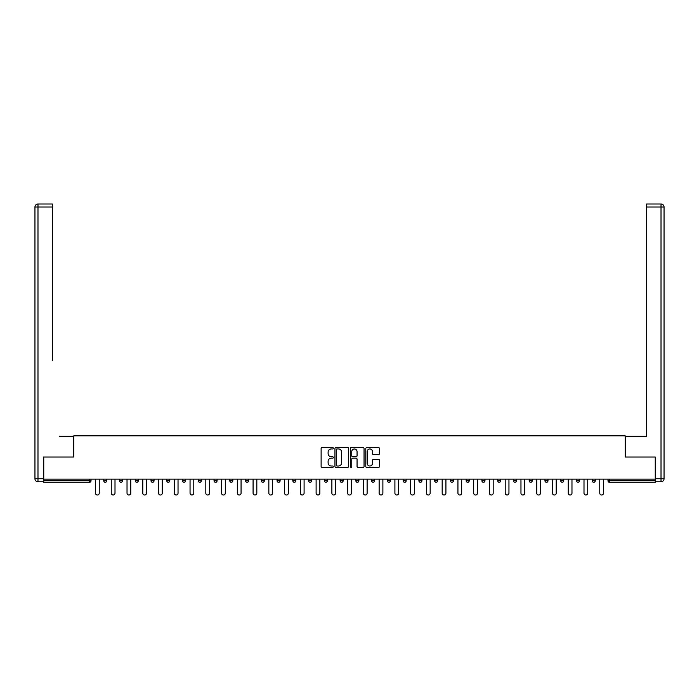 <?xml version="1.0" encoding="UTF-8"?>
<svg xmlns="http://www.w3.org/2000/svg" width="699" height="699" viewBox="0 0 699 699"><rect width="100%" height="100%" fill="white"/><g stroke="black" fill="none" stroke-linecap="round" stroke-linejoin="round"><path stroke-width="1.05" d="M333.336 448.26A0.69 0.69 0 0 0 332.645 447.57L322.108 447.57A0.987 0.987 0 0 0 321.121 448.557L321.121 466.408A0.987 0.987 0 0 0 322.108 467.395L332.645 467.395A0.69 0.69 0 0 0 333.336 466.705A0.69 0.69 0 0 0 332.645 466.006L331.282 466.006A3.172 3.172 0 0 1 328.111 462.834L328.111 461.349A3.172 3.172 0 0 1 331.282 458.177L332.645 458.177A0.69 0.69 0 0 0 333.336 457.478A0.69 0.69 0 0 0 332.645 456.788L331.282 456.788A3.172 3.172 0 0 1 328.111 453.616L328.111 452.131A3.172 3.172 0 0 1 331.282 448.95L332.645 448.95A0.69 0.69 0 0 0 333.336 448.26M378.474 454.56A0.987 0.987 0 0 0 379.47 453.564L379.47 448.557A0.987 0.987 0 0 0 378.474 447.57L366.774 447.57A0.987 0.987 0 0 0 365.787 448.557L365.787 466.408A0.987 0.987 0 0 0 366.774 467.395L378.474 467.395A0.987 0.987 0 0 0 379.47 466.408L379.47 460.353A0.987 0.987 0 0 0 378.474 459.365L373.467 459.365A0.987 0.987 0 0 0 372.48 460.353L372.48 463.358A2.656 2.656 0 0 1 369.823 466.006A2.656 2.656 0 0 1 367.176 463.358L367.176 451.606A2.656 2.656 0 0 1 369.823 448.95A2.656 2.656 0 0 1 372.48 451.606L372.48 453.564A0.987 0.987 0 0 0 373.467 454.56L378.474 454.56M45.959 203.994L37.982 203.994L52.425 203.994L45.959 203.994L52.425 203.994L52.425 207.026L37.982 207.026L37.982 478.745L43.434 478.745L43.434 457.024L73.841 457.024L73.841 435.818L625.159 435.818L625.159 457.024L655.26 457.024L655.26 479.147L43.74 479.147L43.74 480.763L89.498 480.763L89.498 479.147M43.74 457.024L43.74 479.147M348.635 448.557A0.987 0.987 0 0 0 347.639 447.57L335.939 447.57A0.987 0.987 0 0 0 334.952 448.557L334.952 466.408A0.987 0.987 0 0 0 335.939 467.395L347.639 467.395A0.987 0.987 0 0 0 348.635 466.408L348.635 448.557M351.361 447.57L363.061 447.57A0.987 0.987 0 0 1 364.048 448.557L364.048 466.408A0.987 0.987 0 0 1 363.061 467.395L358.054 467.395A0.987 0.987 0 0 1 357.058 466.408L357.058 459.164A0.987 0.987 0 0 0 356.071 458.177L352.75 458.177A0.987 0.987 0 0 0 351.754 459.164L351.754 466.705A0.69 0.69 0 0 1 351.064 467.395A0.69 0.69 0 0 1 350.365 466.705L350.365 448.557A0.987 0.987 0 0 1 351.361 447.57M91.01 479.147L91.01 480.763A1.512 1.512 0 0 1 89.498 482.284L43.74 482.284L43.74 480.763M655.26 479.147L655.26 482.284L609.502 482.284A1.512 1.512 0 0 1 607.99 480.763L607.99 479.147M103.74 480.763L106.772 480.763A1.512 1.512 0 0 1 105.252 482.284A1.512 1.512 0 0 0 106.772 480.763L106.772 479.147L106.772 480.763A1.512 1.512 0 0 1 105.252 482.284A1.512 1.512 0 0 1 103.74 480.763L103.74 479.147M89.498 482.284A1.512 1.512 0 0 0 91.01 480.763A1.512 1.512 0 0 1 89.498 482.284L89.498 480.763L91.01 480.763M119.494 479.147L119.494 480.763L119.494 479.147M122.526 479.147L122.526 480.763A1.512 1.512 0 0 1 121.014 482.284A1.512 1.512 0 0 1 119.494 480.763A1.512 1.512 0 0 0 121.014 482.284A1.512 1.512 0 0 0 122.526 480.763A1.512 1.512 0 0 1 121.014 482.284A1.512 1.512 0 0 1 119.494 480.763L122.526 480.763M138.288 479.147L138.288 480.763L135.257 480.763A1.512 1.512 0 0 0 136.768 482.284A1.512 1.512 0 0 1 135.257 480.763L135.257 479.147M151.01 479.147L151.01 480.763L151.01 479.147M154.042 479.147L154.042 480.763L154.042 479.147M166.773 480.763A1.512 1.512 0 0 0 168.284 482.284A1.512 1.512 0 0 0 169.805 480.763L169.805 479.147L169.805 480.763L166.773 480.763A1.512 1.512 0 0 0 168.284 482.284A1.512 1.512 0 0 1 166.773 480.763L166.773 479.147M185.558 479.147L185.558 480.763A1.512 1.512 0 0 1 184.047 482.284A1.512 1.512 0 0 1 182.526 480.763L182.526 479.147M201.312 479.147L201.312 480.763A1.512 1.512 0 0 1 199.8 482.284A1.512 1.512 0 0 1 198.289 480.763L198.289 479.147M217.074 479.147L217.074 480.763A1.512 1.512 0 0 1 215.563 482.284A1.512 1.512 0 0 1 214.043 480.763L214.043 479.147M232.828 479.147L232.828 480.763A1.512 1.512 0 0 1 231.317 482.284A1.512 1.512 0 0 1 229.805 480.763L229.805 479.147M245.559 479.147L245.559 480.763L245.559 479.147M248.591 479.147L248.591 480.763L248.591 479.147M264.344 479.147L264.344 480.763A1.512 1.512 0 0 1 262.833 482.284A1.512 1.512 0 0 1 261.321 480.763L261.321 479.147M277.075 479.147L277.075 480.763L277.075 479.147M280.107 479.147L280.107 480.763L280.107 479.147M295.86 479.147L295.86 480.763L292.829 480.763A1.512 1.512 0 0 0 294.349 482.284A1.512 1.512 0 0 1 292.829 480.763L292.829 479.147M310.103 482.284A1.512 1.512 0 0 0 311.623 480.763L311.623 479.147L311.623 480.763A1.512 1.512 0 0 1 310.103 482.284A1.512 1.512 0 0 1 308.591 480.763L308.591 479.147M327.377 479.147L327.377 480.763A1.512 1.512 0 0 1 325.865 482.284A1.512 1.512 0 0 1 324.345 480.763L324.345 479.147M340.107 479.147L340.107 480.763L340.107 479.147M343.139 479.147L343.139 480.763A1.512 1.512 0 0 1 341.619 482.284A1.512 1.512 0 0 1 340.107 480.763L343.139 480.763A1.512 1.512 0 0 1 341.619 482.284M358.893 479.147L358.893 480.763A1.512 1.512 0 0 1 357.381 482.284A1.512 1.512 0 0 1 355.861 480.763L355.861 479.147M371.623 480.763L374.655 480.763A1.512 1.512 0 0 1 373.135 482.284A1.512 1.512 0 0 0 374.655 480.763L374.655 479.147L374.655 480.763A1.512 1.512 0 0 1 373.135 482.284A1.512 1.512 0 0 1 371.623 480.763L371.623 479.147M390.409 479.147L390.409 480.763A1.512 1.512 0 0 1 388.897 482.284A1.512 1.512 0 0 1 387.377 480.763L387.377 479.147M403.14 479.147L403.14 480.763L403.14 479.147M406.171 479.147L406.171 480.763L406.171 479.147M418.893 479.147L418.893 480.763L418.893 479.147M421.925 479.147L421.925 480.763A1.512 1.512 0 0 1 420.414 482.284A1.512 1.512 0 0 1 418.893 480.763L421.925 480.763A1.512 1.512 0 0 1 420.414 482.284M434.656 479.147L434.656 480.763L434.656 479.147M437.679 479.147L437.679 480.763L437.679 479.147M450.409 479.147L450.409 480.763L450.409 479.147M453.441 479.147L453.441 480.763A1.512 1.512 0 0 1 451.93 482.284A1.512 1.512 0 0 1 450.409 480.763A1.512 1.512 0 0 0 451.93 482.284A1.512 1.512 0 0 0 453.441 480.763A1.512 1.512 0 0 1 451.93 482.284A1.512 1.512 0 0 1 450.409 480.763L453.441 480.763M469.195 479.147L469.195 480.763A1.512 1.512 0 0 1 467.683 482.284A1.512 1.512 0 0 1 466.172 480.763L466.172 479.147M484.957 479.147L484.957 480.763L481.926 480.763A1.512 1.512 0 0 0 483.437 482.284A1.512 1.512 0 0 1 481.926 480.763L481.926 479.147M500.711 479.147L500.711 480.763A1.512 1.512 0 0 1 499.2 482.284A1.512 1.512 0 0 1 497.688 480.763L497.688 479.147M513.442 479.147L513.442 480.763L513.442 479.147M516.474 479.147L516.474 480.763A1.512 1.512 0 0 1 514.953 482.284A1.512 1.512 0 0 1 513.442 480.763A1.512 1.512 0 0 0 514.953 482.284A1.512 1.512 0 0 1 513.442 480.763L516.474 480.763A1.512 1.512 0 0 1 514.953 482.284M532.227 479.147L532.227 480.763A1.512 1.512 0 0 1 530.716 482.284A1.512 1.512 0 0 1 529.195 480.763L529.195 479.147M547.99 479.147L547.99 480.763L544.958 480.763A1.512 1.512 0 0 0 546.469 482.284A1.512 1.512 0 0 1 544.958 480.763L544.958 479.147M563.744 479.147L563.744 480.763A1.512 1.512 0 0 1 562.232 482.284A1.512 1.512 0 0 1 560.712 480.763L560.712 479.147M579.506 479.147L579.506 480.763L576.474 480.763A1.512 1.512 0 0 0 577.986 482.284A1.512 1.512 0 0 1 576.474 480.763L576.474 479.147M595.26 479.147L595.26 480.763A1.512 1.512 0 0 1 593.748 482.284A1.512 1.512 0 0 1 592.228 480.763L592.228 479.147M138.288 480.763A1.512 1.512 0 0 1 136.768 482.284A1.512 1.512 0 0 0 138.288 480.763A1.512 1.512 0 0 1 136.768 482.284A1.512 1.512 0 0 1 135.257 480.763M152.531 482.284A1.512 1.512 0 0 1 151.01 480.763A1.512 1.512 0 0 0 152.531 482.284A1.512 1.512 0 0 0 154.042 480.763A1.512 1.512 0 0 1 152.531 482.284A1.512 1.512 0 0 1 151.01 480.763L154.042 480.763A1.512 1.512 0 0 1 152.531 482.284M247.07 482.284A1.512 1.512 0 0 1 245.559 480.763L248.591 480.763A1.512 1.512 0 0 1 247.07 482.284A1.512 1.512 0 0 0 248.591 480.763M278.586 482.284A1.512 1.512 0 0 1 277.075 480.763L280.107 480.763A1.512 1.512 0 0 1 278.586 482.284A1.512 1.512 0 0 0 280.107 480.763M294.349 482.284A1.512 1.512 0 0 0 295.86 480.763A1.512 1.512 0 0 1 294.349 482.284A1.512 1.512 0 0 1 292.829 480.763M404.651 482.284A1.512 1.512 0 0 1 403.14 480.763L406.171 480.763A1.512 1.512 0 0 1 404.651 482.284A1.512 1.512 0 0 0 406.171 480.763A1.512 1.512 0 0 1 404.651 482.284M436.167 482.284A1.512 1.512 0 0 1 434.656 480.763A1.512 1.512 0 0 0 436.167 482.284A1.512 1.512 0 0 0 437.679 480.763A1.512 1.512 0 0 1 436.167 482.284A1.512 1.512 0 0 1 434.656 480.763L437.679 480.763M483.437 482.284A1.512 1.512 0 0 0 484.957 480.763A1.512 1.512 0 0 1 483.437 482.284A1.512 1.512 0 0 1 481.926 480.763M546.469 482.284A1.512 1.512 0 0 0 547.99 480.763A1.512 1.512 0 0 1 546.469 482.284A1.512 1.512 0 0 1 544.958 480.763M579.506 480.763A1.512 1.512 0 0 1 577.986 482.284A1.512 1.512 0 0 0 579.506 480.763A1.512 1.512 0 0 1 577.986 482.284A1.512 1.512 0 0 1 576.474 480.763M609.502 479.147L609.502 482.284A1.512 1.512 0 0 1 607.99 480.763L655.26 480.763M337.032 448.95A0.69 0.69 0 0 0 336.341 449.649L336.341 465.316A0.69 0.69 0 0 0 337.032 466.006L338.473 466.006A3.172 3.172 0 0 0 341.645 462.834L341.645 452.131A3.172 3.172 0 0 0 338.473 448.95L337.032 448.95M357.058 451.659A2.656 2.656 0 0 0 354.41 449.003A2.656 2.656 0 0 0 351.754 451.659L351.754 455.792A0.987 0.987 0 0 0 352.75 456.788L356.071 456.788A0.987 0.987 0 0 0 357.058 455.792L357.058 451.659M95.51 479.147L95.51 493.136A1.87 1.87 0 0 0 97.379 495.006A1.87 1.87 0 0 0 99.241 493.136L99.241 479.147M111.263 479.147L111.263 493.136A1.87 1.87 0 0 0 113.133 495.006A1.87 1.87 0 0 0 115.003 493.136L115.003 479.147M127.026 479.147L127.026 493.136A1.87 1.87 0 0 0 128.887 495.006A1.87 1.87 0 0 0 130.757 493.136L130.757 479.147M142.779 479.147L142.779 493.136A1.87 1.87 0 0 0 144.649 495.006A1.87 1.87 0 0 0 146.519 493.136L146.519 479.147M158.542 479.147L158.542 493.136A1.87 1.87 0 0 0 160.403 495.006A1.87 1.87 0 0 0 162.273 493.136L162.273 479.147M174.296 479.147L174.296 493.136A1.87 1.87 0 0 0 176.165 495.006A1.87 1.87 0 0 0 178.035 493.136L178.035 479.147M73.736 457.024L73.736 436.316L59.398 436.316M52.425 207.026L52.425 360.562M43.434 478.745L43.434 481.777L37.982 481.777A3.032 3.032 0 0 1 34.95 478.745L34.95 207.026A3.032 3.032 0 0 1 37.982 203.994A3.032 3.032 0 0 0 34.95 207.026A3.032 3.032 0 0 1 37.982 203.994A3.032 3.032 0 0 0 34.95 207.026L37.982 207.026L37.982 203.994M639.602 436.316L646.575 436.316L646.575 203.994L661.018 203.994L646.575 203.994M625.264 457.024L625.264 436.316L646.575 436.316L646.575 360.562M655.566 478.745L661.018 478.745L661.018 207.026L664.05 207.026A3.032 3.032 0 0 0 661.018 203.994A3.032 3.032 0 0 1 664.05 207.026L664.05 478.745A3.032 3.032 0 0 1 661.018 481.777L655.566 481.777L655.26 457.024M190.049 479.147L190.049 493.136A1.87 1.87 0 0 0 191.919 495.006A1.87 1.87 0 0 0 193.789 493.136L193.789 479.147M205.812 479.147L205.812 493.136A1.87 1.87 0 0 0 207.682 495.006A1.87 1.87 0 0 0 209.551 493.136L209.551 479.147M221.566 479.147L221.566 493.136A1.87 1.87 0 0 0 223.435 495.006A1.87 1.87 0 0 0 225.305 493.136L225.305 479.147M237.328 479.147L237.328 493.136A1.87 1.87 0 0 0 239.198 495.006A1.87 1.87 0 0 0 241.068 493.136L241.068 479.147M253.082 479.147L253.082 493.136A1.87 1.87 0 0 0 254.952 495.006A1.87 1.87 0 0 0 256.821 493.136L256.821 479.147M268.844 479.147L268.844 493.136A1.87 1.87 0 0 0 270.714 495.006A1.87 1.87 0 0 0 272.584 493.136L272.584 479.147M284.598 479.147L284.598 493.136A1.87 1.87 0 0 0 286.468 495.006A1.87 1.87 0 0 0 288.338 493.136L288.338 479.147M300.36 479.147L300.36 493.136A1.87 1.87 0 0 0 302.23 495.006A1.87 1.87 0 0 0 304.091 493.136L304.091 479.147M316.114 479.147L316.114 493.136A1.87 1.87 0 0 0 317.984 495.006A1.87 1.87 0 0 0 319.854 493.136L319.854 479.147M331.876 479.147L331.876 493.136A1.87 1.87 0 0 0 333.746 495.006A1.87 1.87 0 0 0 335.607 493.136L335.607 479.147M347.63 479.147L347.63 493.136A1.87 1.87 0 0 0 349.5 495.006A1.87 1.87 0 0 0 351.37 493.136L351.37 479.147M363.393 479.147L363.393 493.136A1.87 1.87 0 0 0 365.254 495.006A1.87 1.87 0 0 0 367.124 493.136L367.124 479.147M379.146 479.147L379.146 493.136A1.87 1.87 0 0 0 381.016 495.006A1.87 1.87 0 0 0 382.886 493.136L382.886 479.147M394.909 479.147L394.909 493.136A1.87 1.87 0 0 0 396.77 495.006A1.87 1.87 0 0 0 398.64 493.136L398.64 479.147M410.663 479.147L410.663 493.136A1.87 1.87 0 0 0 412.532 495.006A1.87 1.87 0 0 0 414.402 493.136L414.402 479.147M426.416 479.147L426.416 493.136A1.87 1.87 0 0 0 428.286 495.006A1.87 1.87 0 0 0 430.156 493.136L430.156 479.147M442.179 479.147L442.179 493.136A1.87 1.87 0 0 0 444.048 495.006A1.87 1.87 0 0 0 445.918 493.136L445.918 479.147M457.932 479.147L457.932 493.136A1.87 1.87 0 0 0 459.802 495.006A1.87 1.87 0 0 0 461.672 493.136L461.672 479.147M473.695 479.147L473.695 493.136A1.87 1.87 0 0 0 475.565 495.006A1.87 1.87 0 0 0 477.434 493.136L477.434 479.147M489.449 479.147L489.449 493.136A1.87 1.87 0 0 0 491.318 495.006A1.87 1.87 0 0 0 493.188 493.136L493.188 479.147M505.211 479.147L505.211 493.136A1.87 1.87 0 0 0 507.081 495.006A1.87 1.87 0 0 0 508.951 493.136L508.951 479.147M520.965 479.147L520.965 493.136A1.87 1.87 0 0 0 522.835 495.006A1.87 1.87 0 0 0 524.704 493.136L524.704 479.147M536.727 479.147L536.727 493.136A1.87 1.87 0 0 0 538.597 495.006A1.87 1.87 0 0 0 540.458 493.136L540.458 479.147M552.481 479.147L552.481 493.136A1.87 1.87 0 0 0 554.351 495.006A1.87 1.87 0 0 0 556.221 493.136L556.221 479.147M568.243 479.147L568.243 493.136A1.87 1.87 0 0 0 570.113 495.006A1.87 1.87 0 0 0 571.974 493.136L571.974 479.147M583.997 479.147L583.997 493.136A1.87 1.87 0 0 0 585.867 495.006A1.87 1.87 0 0 0 587.737 493.136L587.737 479.147M599.759 479.147L599.759 493.136A1.87 1.87 0 0 0 601.621 495.006A1.87 1.87 0 0 0 603.49 493.136L603.49 479.147M168.284 482.284A1.512 1.512 0 0 0 169.805 480.763M184.047 482.284A1.512 1.512 0 0 0 185.558 480.763L182.526 480.763M199.8 482.284A1.512 1.512 0 0 0 201.312 480.763L198.289 480.763M215.563 482.284A1.512 1.512 0 0 0 217.074 480.763L214.043 480.763M231.317 482.284A1.512 1.512 0 0 0 232.828 480.763L229.805 480.763M262.833 482.284A1.512 1.512 0 0 0 264.344 480.763L261.321 480.763M311.623 480.763L308.591 480.763M325.865 482.284A1.512 1.512 0 0 0 327.377 480.763L324.345 480.763M357.381 482.284A1.512 1.512 0 0 0 358.893 480.763L355.861 480.763M388.897 482.284A1.512 1.512 0 0 0 390.409 480.763L387.377 480.763M467.683 482.284A1.512 1.512 0 0 0 469.195 480.763L466.172 480.763M499.2 482.284A1.512 1.512 0 0 0 500.711 480.763L497.688 480.763M530.716 482.284A1.512 1.512 0 0 0 532.227 480.763L529.195 480.763M562.232 482.284A1.512 1.512 0 0 0 563.744 480.763L560.712 480.763M593.748 482.284A1.512 1.512 0 0 0 595.26 480.763L592.228 480.763M609.502 482.284A1.512 1.512 0 0 1 607.99 480.763M37.982 481.777L37.982 478.745L34.95 478.745M661.018 203.994L661.018 207.026L646.575 207.026M664.05 478.745L661.018 478.745L661.018 481.777"/></g></svg>
